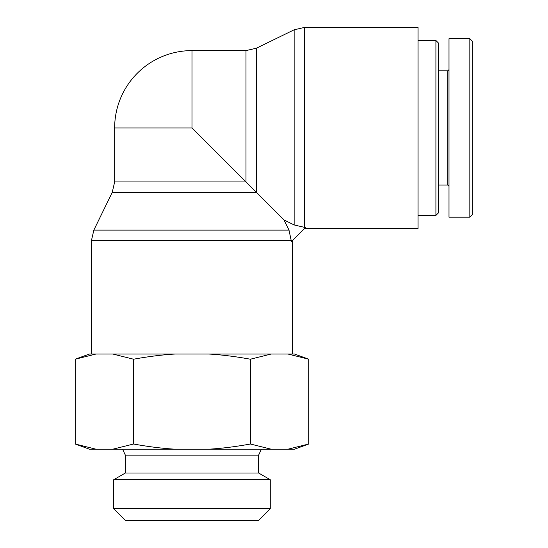 <?xml version="1.0" encoding="UTF-8"?>
<svg xmlns="http://www.w3.org/2000/svg" width="548" height="548" viewBox="0 0 548 548"><rect width="100%" height="100%" fill="white"/><g stroke="black" fill="none" stroke-linecap="round" stroke-linejoin="round"><path stroke-width="0.82" d="M304.565 227.379L305.674 227.379L291.426 241.627L288.995 230.098L283.974 219.933L294.139 224.947L304.565 227.379L304.565 27.4L418.062 27.4L418.062 228.489L304.565 228.489M191.985 127.944L114.648 127.944L114.648 181.943L245.99 181.943L245.99 50.601L191.985 50.601L191.985 127.944L283.974 219.933M292.529 240.524L292.529 354.022M435.913 215.398L438.29 213.021L438.29 42.867L435.913 40.49L435.913 215.398L418.062 215.398M469.828 38.703L472.794 41.669L472.794 214.165L469.828 217.138L469.828 38.703L448.997 38.703L448.997 217.186L469.828 217.186M448.997 69.637L447.812 70.829L447.812 185.06L448.997 186.245M447.812 185.06L438.29 185.06M113.71 508.702L125.608 520.6L258.361 520.6L270.267 508.702L113.71 508.702L113.71 479.726L125.355 473.006L258.622 473.006L258.622 455.155L125.355 455.155L122.581 449.209M208.678 449.209C221.817 448.428 235.722 446.695 250.381 444.01L271.233 449.209L112.744 449.209L133.596 444.01C148.255 446.695 162.16 448.428 175.298 449.209M75.206 444.01L96.058 449.209L89.482 449.209L75.206 444.01L75.206 359.214L96.058 354.022L89.482 354.022L75.206 359.214M308.771 444.01L294.495 449.209L287.919 449.209L308.771 444.01L308.771 359.214L287.919 354.022L294.495 354.022L308.771 359.214M271.233 449.209L287.919 449.209M96.058 449.209L112.744 449.209M175.298 354.022C162.16 354.796 148.255 356.529 133.596 359.214L112.744 354.022L271.233 354.022L250.381 359.214C235.722 356.529 221.817 354.796 208.678 354.022M112.744 354.022L96.058 354.022M287.919 354.022L271.233 354.022M113.71 479.726L270.267 479.726L270.267 508.702M250.381 359.214L250.381 444.01M133.596 359.214L133.596 444.01M114.648 181.943L112.237 192.375L256.416 192.375L256.416 48.197L294.139 29.804L294.139 224.947M91.448 354.022L91.448 240.524L291.426 240.524M288.995 230.098L93.852 230.098L112.237 192.375M294.139 29.804L304.565 27.4M91.448 240.524L93.852 230.098M245.99 50.601L256.416 48.197M191.985 50.601A77.343 77.343 0 0 0 114.648 127.944M435.913 40.49L418.062 40.49M447.812 70.829L438.29 70.829M258.622 455.155L261.396 449.209M258.622 473.006L270.267 479.726M125.355 473.006L125.355 455.155"/></g></svg>
